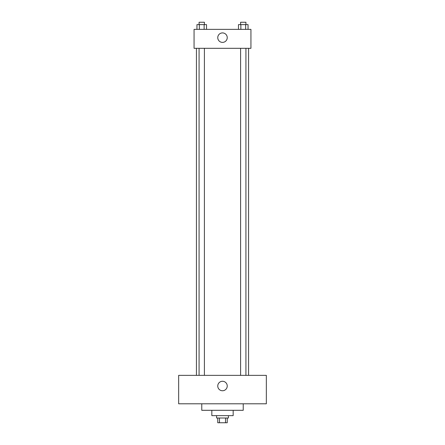 <?xml version="1.0" encoding="UTF-8"?>
<svg xmlns="http://www.w3.org/2000/svg" width="445" height="445" viewBox="0 0 445 445"><rect width="100%" height="100%" fill="white"/><g stroke="black" fill="none" stroke-linecap="round" stroke-linejoin="round"><path stroke-width="0.67" d="M225.537 418.011L225.537 422.75L217.761 422.75L217.761 418.011M225.537 422.75L227.239 422.75L227.239 418.011M228.424 415.641L228.424 418.011L216.576 418.011L216.576 415.641M219.463 418.011L219.463 422.75M233.163 410.307L233.163 415.641L211.837 415.641L211.837 410.307M243.231 403.793L243.231 410.307L201.769 410.307L201.769 403.793M266.344 403.793L178.656 403.793L178.656 375.352L266.344 375.352L266.344 403.793M222.5 381.276A4.739 4.739 0 0 1 226.605 388.385A4.739 4.739 0 0 1 218.395 388.385A4.739 4.739 0 0 1 222.5 381.276M248.566 48.316L248.566 375.352M240.595 375.352L240.595 48.316M204.405 48.316L204.405 375.352M250.936 48.316L194.065 48.316L194.065 29.359L250.936 29.359L250.936 48.316M227.239 37.653A4.739 4.739 0 0 1 220.13 41.758A4.739 4.739 0 0 1 220.13 33.547A4.739 4.739 0 0 1 227.239 37.653M248.049 29.359L248.049 24.62L238.47 24.62L238.47 29.359M245.657 24.62L245.657 29.359M240.867 24.62L240.867 29.359M240.595 24.62L240.595 22.25L245.924 22.25L245.924 24.62M206.53 29.359L206.53 24.62L196.951 24.62L196.951 29.359M204.133 24.62L204.133 29.359M199.343 24.62L199.343 29.359M199.076 24.62L199.076 22.25L204.405 22.25L204.405 24.62M196.434 48.316L196.434 375.352M245.924 375.352L245.924 48.316M199.076 48.316L199.076 375.352"/></g></svg>
